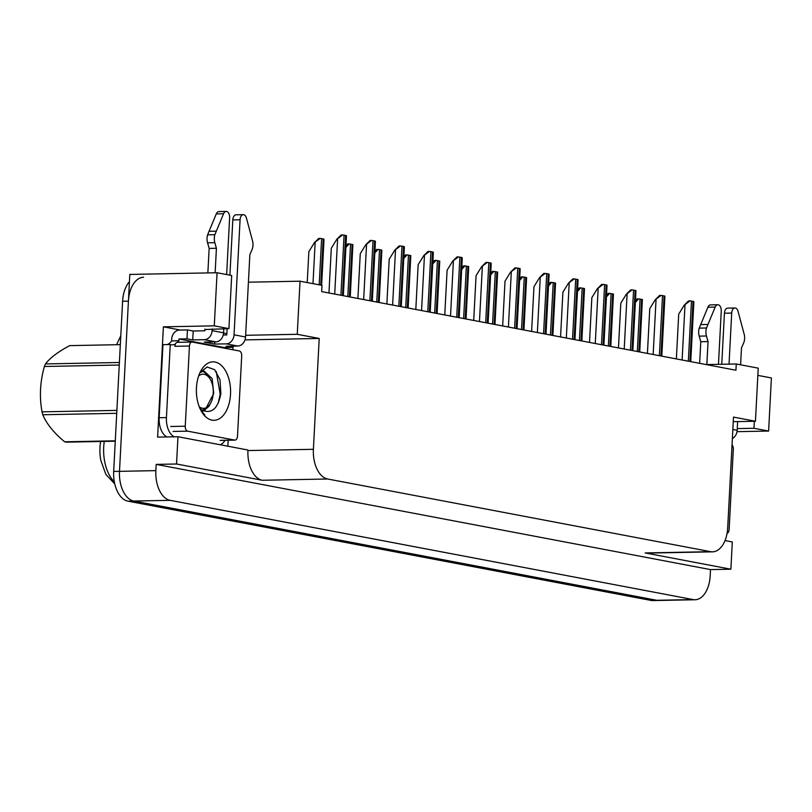 <?xml version="1.0" encoding="UTF-8"?>
<svg xmlns="http://www.w3.org/2000/svg" width="812" height="812" viewBox="0 0 812 812"><rect width="100%" height="100%" fill="white"/><g stroke="black" fill="none" stroke-linecap="round" stroke-linejoin="round"><path stroke-width="1.22" d="M233.095 346.125L232.902 349.769M228.162 440.246L227.857 446.204M245.64 335.295L297.253 334.3L319.207 338.462L313.391 449.3L247.964 450.558L247.985 450.031L177.97 436.734L157.609 437.13L163.385 326.83L180.355 330.048M313.391 449.3A26.897 15.732 88.9 0 0 327.672 478.999L710.601 551.673L645.175 552.942L730.871 569.212L732.302 541.949L725.014 540.559M645.175 552.942A26.897 15.732 88.9 0 0 647.093 553.104L712.53 551.845A26.897 15.732 88.9 0 0 727.684 527.922L733.49 417.084L755.444 421.255L733.246 421.682M247.964 450.558A26.897 15.732 88.9 0 0 262.235 480.268L176.539 463.997L156.178 464.393L710.51 569.598L710.185 575.84A26.897 15.732 -91.1 0 1 695.031 599.753A26.897 15.732 -91.1 0 1 693.113 599.591L170.124 500.334A26.897 15.732 -91.1 0 1 155.853 470.635L156.178 464.393M177.97 436.734L176.539 463.997M214.287 325.845L228.913 328.627L231.694 275.522L217.068 272.741L214.287 325.845L163.385 326.83M217.068 272.741L129.819 274.436L119.496 471.336L128.418 301.161A26.897 15.732 -91.1 0 1 143.572 277.247M695.031 599.753L652.858 600.576A26.897 15.732 -91.1 0 1 650.94 600.403L127.961 501.156L133.777 501.034A26.897 15.732 -91.1 0 1 119.496 471.336A26.897 15.732 -91.1 0 0 133.777 501.034L656.756 600.291L133.777 501.034L170.124 500.334M658.674 600.464A26.897 15.732 -91.1 0 1 656.756 600.291A26.897 15.732 -91.1 0 0 658.674 600.464M757.84 375.377L771.4 377.956L768.619 431.05L737.012 431.669M730.871 569.212L710.51 569.598M755.444 421.255L758.225 368.151L736.271 363.989L735.946 370.221L321.664 291.599L321.988 285.357L300.034 281.196L248.421 282.19M736.271 363.989L706.156 364.568M710.601 551.673A26.897 15.732 88.9 0 0 712.53 551.845M319.207 338.462L245.001 339.893M737.266 428.604L753.983 428.279L768.619 431.05M228.913 328.627L204.898 329.54M223.584 333.082L226.842 333.702M297.253 334.3L300.034 281.196M754.348 421.276L753.983 428.279M114.756 483.901L105.864 474.391L100.81 460.363A32.277 18.879 -91.1 0 1 99.977 447.585A32.277 18.879 -91.1 0 1 100.465 442.662A32.277 18.879 -91.1 0 1 100.556 442.073L100.556 442.073A8.962 2.121 -171 0 1 101.114 441.474M127.961 501.156A26.897 15.732 -91.1 0 1 113.68 471.447L122.602 301.272A26.897 15.732 -91.1 0 1 129.443 281.673M635.37 302.399L638.618 298.857L642.393 299.567L639.734 351.961M635.471 300.531L637.146 298.877L638.618 298.857M676.366 358.914L678.71 314.142L684.272 305.129L690.027 300.887L693.042 301.384L693.803 301.607L693.813 302.967L690.738 361.644M684.272 305.129L688.556 300.917L690.027 300.887M606.422 296.908L609.67 293.355L613.446 294.076L610.786 346.47M606.523 295.04L608.198 293.386L609.67 293.355M577.474 291.417L580.722 287.864L584.498 288.585L581.839 340.979M577.565 289.539L579.25 287.895L580.722 287.864M548.526 285.915L551.774 282.373L555.55 283.083L552.881 335.478M548.618 284.048L550.292 282.393L551.774 282.373M647.418 353.423L649.762 308.641L655.314 299.638L661.08 295.395L664.094 295.893L664.855 296.106L664.866 297.466L661.79 356.153M655.314 299.638L659.608 295.416L661.08 295.395M618.46 347.932L620.815 303.15L626.367 294.147L632.132 289.894L633.573 290.097L635.908 290.615L635.918 291.975L632.842 350.652M626.367 294.147L630.66 289.925L632.132 289.894M589.512 342.431L591.857 297.659L597.419 288.646L603.184 284.403L606.188 284.9L606.96 285.124L606.97 286.484L603.895 345.161M597.419 288.646L601.702 284.433L603.184 284.403M560.564 336.939L562.909 292.158L568.471 283.155L574.226 278.912L577.241 279.409L578.012 279.622L578.022 280.993L574.947 339.67M568.471 283.155L572.754 278.932L574.226 278.912M215.86 341.872L204.228 342.096L214.683 344.085L226.315 343.852L237.814 346.034L226.183 346.267L231.927 347.353L223.929 347.506L178.985 338.98L186.983 338.827L192.738 339.913L204.37 339.69L215.86 341.872A8.962 7.217 -79.3 0 0 223.594 332.818L223.818 328.718M226.649 274.568L229.623 217.789A5.725 3.349 -91.1 0 0 226.183 211.424A5.725 3.349 -91.1 0 0 223.554 213.759L214.875 234.678L207.608 234.82L216.276 213.901L223.554 213.759M214.683 344.085L214.794 341.893M192.738 339.913L193.205 331.002L204.837 330.778L204.918 329.083M186.983 338.827L187.45 329.916L193.205 331.002M231.988 346.145L231.927 347.353M166.957 436.947A17.935 10.485 88.9 0 1 159.345 423.093A17.935 10.485 -91.1 0 1 159.152 417.723L162.979 344.664L170.256 344.521L166.43 417.581L159.152 417.723M174.235 436.805A17.935 10.485 -91.1 0 1 166.43 417.581M225.025 440.307A17.935 10.485 -91.1 0 1 220.235 444.763M187.45 329.916L179.452 330.068A8.962 7.217 100.7 0 0 171.718 339.122L171.626 340.898A17.935 10.485 -91.1 0 1 167.252 344.582M171.626 340.898L178.894 340.756A17.935 10.485 -91.1 0 1 177.625 342.309M175.433 344.014A17.935 10.485 -91.1 0 1 172.398 344.856A17.935 10.485 -91.1 0 1 170.256 344.521M223.899 348.064L223.929 347.506M178.985 338.98L178.894 340.756M223.259 335.011L226.781 334.95L227.106 328.657M237.814 346.034A8.962 7.217 -79.3 0 0 245.549 336.99L249.863 254.613L251.994 249.741A8.962 5.248 -91.1 0 0 252.786 241.874L246.452 218.103A5.725 3.349 -91.1 0 0 243.306 214.683A5.725 3.349 -91.1 0 0 240.078 219.768L234.049 334.808A8.962 7.217 100.7 0 1 226.315 343.852M229.908 275.187L232.811 219.91L240.078 219.768M243.306 214.683L236.038 214.815A5.725 3.349 88.9 0 0 232.811 219.91M212.196 328.951L212.105 330.636A8.962 7.217 100.7 0 1 204.37 339.69M216.418 248.269L209.151 248.411L207.567 242.829L214.835 242.686L216.418 248.269L215.139 272.781M207.862 272.923L209.151 248.411M226.183 211.424L218.915 211.567A5.725 3.349 88.9 0 0 216.276 213.901M207.567 242.829A8.962 5.248 -91.1 0 1 207.608 234.82M214.835 242.686A8.962 5.248 -91.1 0 1 214.875 234.678M216.276 231.156L209.009 231.298M718.468 364.334L721.259 311.087A5.725 3.349 -91.1 0 0 717.808 304.733A5.725 3.349 -91.1 0 0 715.179 307.068L706.501 327.987L699.233 328.129L707.912 307.21L715.179 307.068M732.363 438.551A8.962 7.217 -79.3 0 0 737.174 430.289L737.631 421.601M740.605 364.811L741.488 347.922L743.619 343.05A8.962 5.248 -91.1 0 0 744.421 335.183L738.078 311.412A5.725 3.349 -91.1 0 0 734.931 307.981A5.725 3.349 -91.1 0 0 731.703 313.077L729.034 364.131M721.756 364.273L724.436 313.219L731.703 313.077M734.931 307.981L727.664 308.124A5.725 3.349 88.9 0 0 724.436 313.219M708.044 341.578L700.776 341.71L699.193 336.138L706.46 335.995L708.044 341.578L706.846 364.558M699.639 363.329L700.776 341.71M717.808 304.733L710.541 304.876A5.725 3.349 88.9 0 0 707.912 307.21M699.193 336.138A8.962 5.248 -91.1 0 1 699.233 328.129M706.46 335.995A8.962 5.248 -91.1 0 1 706.501 327.987M707.912 324.465L700.634 324.607M196.443 387.842A29.232 17.103 -91.1 0 1 200.757 371.064A29.232 17.103 -91.1 0 1 220.306 364.537A29.232 17.103 -91.1 0 1 230.517 394.307A29.232 17.103 -91.1 0 1 219.413 418.698A29.232 17.103 -91.1 0 1 201.538 411.562A29.232 17.103 -91.1 0 1 196.443 387.842M199.722 407.939A20.27 11.855 88.9 0 0 202.797 410.496C212.033 413.846 218.052 408.233 220.874 393.647L220.011 379.722L214.642 369.683L207.08 367.014L200.067 372.485M200.97 410.547L204.847 414.973M204.989 410.131L213.708 393.536L212.155 378.595L204.005 370.982L199.935 372.708M209.831 378.585L207.953 374.992L202.838 371.135M237.5 436.125A4.486 2.619 -91.1 0 1 234.983 440.114A4.486 2.619 -91.1 0 1 234.658 440.084L187.623 431.162A4.486 2.619 -91.1 0 1 185.248 426.209L189.45 346.024A4.486 2.619 -91.1 0 1 191.977 342.035A4.486 2.619 -91.1 0 1 192.292 342.065L239.327 350.987A4.486 2.619 -91.1 0 1 241.702 355.94L237.5 436.125M189.45 346.024L174.905 346.308A4.486 2.619 -91.1 0 1 177.432 342.319A4.486 2.619 -91.1 0 1 177.757 342.339M218.235 403.138L220.194 394.165L216.256 371.52M732.028 444.915A4.486 2.619 -91.1 0 1 733.337 449.249L729.135 529.434A4.486 2.619 -91.1 0 1 727.065 533.342M115.274 441.2L66.503 442.144A48.416 28.318 -91.1 0 1 65.579 442.002A48.416 28.318 -91.1 0 1 64.656 441.799L115.294 440.814M120.328 344.643L69.69 345.628C58.129 351.769 50.06 357.869 45.472 363.928L119.394 362.497M198.635 375.997A17.082 9.988 -91.1 0 1 204.188 374.302A17.082 9.988 -91.1 0 1 210.278 379.305A17.082 9.988 -91.1 0 1 210.734 402.965A17.082 9.988 -91.1 0 1 202.411 408.243A17.082 9.988 -91.1 0 1 199.224 406.71M201.944 411.938L207.913 407.289L202.462 410.172M119.262 365.035L44.396 366.486A48.416 28.318 -91.1 0 1 45.472 363.928M116.735 413.318L42.803 414.749A48.416 28.318 -91.1 0 1 42.021 411.836L116.887 410.395M42.803 414.749C46.538 423.793 53.825 432.806 64.656 441.799M44.396 366.486C40.092 381.63 39.301 396.753 42.021 411.836M519.568 280.424L522.827 276.872L526.602 277.592L523.933 329.987M519.67 278.557L521.345 276.902L522.827 276.872M490.621 274.933L493.869 271.381L497.644 272.101L494.985 324.495M490.722 273.055L492.397 271.411L493.869 271.381M461.673 269.432L464.921 265.889L468.697 266.6L466.037 318.994M461.774 267.564L463.449 265.91L464.921 265.889M531.616 331.448L533.961 286.666L539.523 277.663L545.278 273.411L546.73 273.614L549.054 274.131L549.064 275.491L545.989 334.168M539.523 277.663L543.807 273.441L545.278 273.411M502.669 325.947L505.013 281.175L510.565 272.162L516.33 267.919L519.345 268.417L520.106 268.64L520.116 270L517.041 328.677M510.565 272.162L514.859 267.95L516.33 267.919M473.711 320.456L476.065 275.674L481.617 266.671L487.383 262.428L490.397 262.926L491.158 263.139L491.169 264.509L488.093 323.186M481.617 266.671L485.911 262.449L487.383 262.428M432.725 263.941L435.973 260.388L439.749 261.109L437.089 313.503M432.816 262.073L434.501 260.419L435.973 260.388M403.767 258.449L407.025 254.897L410.801 255.618L408.131 308.012M403.868 256.572L405.543 254.927L407.025 254.897M374.819 252.948L378.067 249.406L381.853 250.116L379.184 302.511M374.921 251.081L376.595 249.436L378.067 249.406M345.871 247.457L349.119 243.904L352.895 244.625L350.236 297.019M345.973 245.589L347.648 243.935L349.119 243.904M307.23 282.556L308.854 251.669L314.406 242.656L320.172 238.413L323.186 238.911L323.947 239.134L323.958 240.494L321.613 285.286M314.406 242.656L318.7 238.444L320.172 238.413M444.763 314.965L447.107 270.183L452.67 261.18L458.435 256.927L459.876 257.13L462.211 257.648L462.221 259.008L459.145 317.685M452.67 261.18L456.953 256.957L458.435 256.927M415.815 309.463L418.16 264.692L423.722 255.678L429.477 251.436L432.491 251.933L433.253 252.156L433.273 253.517L430.198 312.194M423.722 255.678L428.005 251.466L429.477 251.436M386.867 303.972L389.212 259.201L394.764 250.187L400.529 245.945L403.544 246.442L404.305 246.655L404.315 248.025L401.24 306.703M394.764 250.187L399.057 245.965L400.529 245.945M357.909 298.481L360.264 253.699L365.816 244.696L371.581 240.443L373.023 240.646L375.357 241.164L375.367 242.524L372.292 301.211M365.816 244.696L370.11 240.474L371.581 240.443M328.962 292.98L331.306 248.208L336.868 239.195L342.634 234.952L345.648 235.45L346.409 235.673L346.419 237.033L343.344 295.71M336.868 239.195L341.152 234.983L342.634 234.952M155.853 470.635L113.68 471.447M693.113 599.591L650.94 600.403M327.672 478.999L262.235 480.268M104.271 441.413A35.86 20.98 88.9 0 0 103.703 447.077A35.86 20.98 88.9 0 0 114.35 481.942M120.399 343.415A35.86 20.98 88.9 0 0 120.024 344.653M122.602 301.272L128.418 301.161M638.882 351.799L641.632 299.354M637.318 351.505L640.069 299.06M689.895 361.482L693.042 301.384M688.322 361.188L691.479 301.09M682.121 360.01L684.993 305.119M609.934 346.308L612.684 293.863M608.371 346.013L611.121 293.558M580.986 340.817L583.737 288.361M579.423 340.512L582.163 288.067M552.038 335.315L554.789 282.87M550.465 335.021L553.216 282.576M660.948 355.991L664.094 295.893M659.374 355.697L662.521 295.598M653.163 354.509L656.045 299.628M631.99 350.5L635.146 290.402M630.427 350.195L633.573 290.097M624.215 349.018L627.097 294.127M603.042 344.998L606.188 284.9M601.479 344.704L604.625 284.606M595.267 343.527L598.139 288.636M574.094 339.507L577.241 279.409M572.531 339.213L575.678 279.115M566.319 338.025L569.192 283.144M245.549 336.99L234.049 334.808M223.594 332.818L212.105 330.636M737.174 430.289L732.84 429.467M234.658 440.084L220.113 440.368M185.248 426.209L170.703 426.493M187.623 431.162L173.088 431.436M523.09 329.824L525.831 277.379M521.517 329.53L524.268 277.075M494.132 324.333L496.883 271.878M492.569 324.029L495.32 271.584M465.185 318.832L467.935 266.387M463.622 318.537L466.362 266.092M545.146 334.016L548.293 273.918M543.573 333.712L546.73 273.614M537.371 332.534L540.244 277.643M516.199 328.515L519.345 268.417M514.625 328.221L517.772 268.122M508.413 327.043L511.296 272.152M487.241 323.024L490.397 262.926M485.677 322.729L488.824 262.631M479.466 321.552L482.348 266.661M436.237 313.341L438.987 260.896M434.664 313.046L437.414 260.591M407.289 307.849L410.04 255.394M405.716 307.555L408.466 255.1M378.331 302.358L381.082 249.903M376.768 302.054L379.519 249.609M349.383 296.857L352.134 244.412M347.82 296.563L350.571 244.107M320.76 285.124L323.186 238.911M319.197 284.829L321.613 238.616M312.985 283.652L315.137 242.646M458.293 317.533L461.439 257.434M456.73 317.228L459.876 257.13M450.518 316.051L453.39 261.159M429.345 312.031L432.491 251.933M427.772 311.737L430.928 251.639M421.57 310.56L424.443 255.668M400.397 306.54L403.544 246.442M398.824 306.246L401.981 246.148M392.622 305.068L395.495 250.177M371.439 301.049L374.596 240.951M369.876 300.744L373.023 240.646M363.664 299.567L366.547 244.676M342.491 295.548L345.648 235.45M340.928 295.253L344.075 235.155M334.717 294.076L337.599 239.185M100.465 442.662L100.556 442.073M116.593 344.714L120.795 335.782M234.983 440.114L220.438 440.398M191.977 342.035L177.432 342.319M210.278 379.305L208.197 375.773M210.734 402.965L208.775 406.599"/></g></svg>
